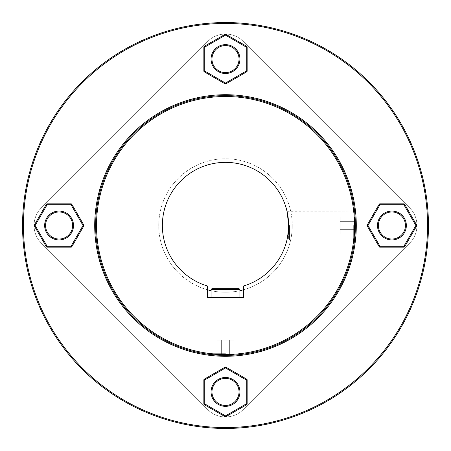 <?xml version="1.0" encoding="UTF-8"?>
<svg xmlns="http://www.w3.org/2000/svg" width="451" height="451" viewBox="0 0 451 451"><rect width="100%" height="100%" fill="white"/><g stroke="black" fill="none" stroke-linecap="round" stroke-linejoin="round"><path stroke-width="0.34" stroke-dasharray="2.25 1.69" d="M354.582 225.5L354.582 239.03L354.582 225.5M353.68 225.5L353.68 239.932L353.68 225.5M288.578 228.336L288.64 239.03L288.64 225.5A63.14 63.14 0 0 0 225.5 162.36A63.14 63.14 0 0 0 207.46 286.007L207.46 297.48L243.54 297.48L243.54 286.007A63.14 63.14 0 0 0 288.64 225.5L288.522 221.666M289.542 225.5L289.542 239.932L289.542 225.5M354.582 233.832L354.582 217.168L354.582 233.832L340.15 233.832L340.15 229.666L340.15 233.832L354.582 233.832M340.15 229.666L354.582 229.666L340.15 229.666L340.15 221.334L340.15 229.666L354.582 229.666L340.15 229.666L340.15 233.832L340.15 221.334L354.582 221.334L340.15 221.334L340.15 217.168L340.15 221.334L354.582 221.334L340.15 221.334L340.15 229.666M340.15 217.168L354.582 217.168L340.15 217.168L340.15 221.334L340.15 217.168M225.5 354.582L211.97 354.582L225.5 354.582M225.5 353.68L211.068 353.68L225.5 353.68M225.5 288.64L211.97 288.64L239.03 288.64L225.5 288.64L239.03 288.64L239.932 289.542L211.068 289.542L239.932 289.542L211.068 289.542L211.97 288.64L225.5 288.64M217.168 354.582L233.832 354.582L217.168 354.582L217.168 340.15L221.334 340.15L217.168 340.15L217.168 354.582M221.334 340.15L221.334 354.582L221.334 340.15L229.666 340.15L221.334 340.15L221.334 354.582L221.334 340.15L217.168 340.15L229.666 340.15L229.666 354.582L229.666 340.15L233.832 340.15L229.666 340.15L229.666 354.582L229.666 340.15L221.334 340.15M233.832 340.15L233.832 354.582L233.832 340.15L229.666 340.15L233.832 340.15M239.932 391.919A14.432 14.432 0 0 0 225.5 377.487A14.432 14.432 0 0 0 211.068 391.919A14.432 14.432 0 0 0 225.5 406.351A14.432 14.432 0 0 0 239.932 391.919A14.432 14.432 0 0 0 225.5 377.487A14.432 14.432 0 0 0 211.068 391.919A14.432 14.432 0 0 0 225.5 406.351A14.432 14.432 0 0 0 239.932 391.919A14.432 14.432 0 0 0 225.5 377.487A14.432 14.432 0 0 0 211.068 391.919A14.432 14.432 0 0 1 225.5 377.487A14.432 14.432 0 0 1 239.932 391.919A14.432 14.432 0 0 1 225.5 406.351A14.432 14.432 0 0 1 211.068 391.919A14.432 14.432 0 0 0 225.5 406.351A14.432 14.432 0 0 0 239.932 391.919A14.432 14.432 0 0 0 225.5 377.487A14.432 14.432 0 0 0 211.068 391.919A14.432 14.432 0 0 1 225.5 377.487A14.432 14.432 0 0 1 239.932 391.919A14.432 14.432 0 0 1 225.5 406.351A14.432 14.432 0 0 1 211.068 391.919A14.432 14.432 0 0 0 225.5 406.351A14.432 14.432 0 0 0 239.932 391.919A14.432 14.432 0 0 1 225.5 406.351A14.432 14.432 0 0 1 211.068 391.919A14.432 14.432 0 0 1 225.5 377.487A14.432 14.432 0 0 1 239.932 391.919A14.432 14.432 0 0 1 225.5 406.351A14.432 14.432 0 0 1 211.068 391.919A14.432 14.432 0 0 1 225.5 377.487A14.432 14.432 0 0 1 239.932 391.919A14.432 14.432 0 0 1 225.5 406.351A14.432 14.432 0 0 1 211.068 391.919A14.432 14.432 0 0 1 225.5 377.487A14.432 14.432 0 0 1 239.932 391.919M225.5 416.775A0.902 0.902 0 0 0 225.951 416.656L246.697 404.677L225.951 416.656A0.902 0.902 0 0 1 225.5 416.775A0.902 0.902 0 0 0 225.951 416.656A0.902 0.902 0 0 1 225.049 416.656L204.303 404.677L225.049 416.656A0.902 0.902 0 0 0 225.5 416.775A0.902 0.902 0 0 1 225.049 416.656A0.902 0.902 0 0 0 225.5 416.775M204.303 379.161L225.049 367.182L204.303 379.161A0.902 0.902 0 0 0 203.852 379.939L203.852 403.899L203.852 379.939A0.902 0.902 0 0 1 204.303 379.161L225.049 367.182A0.902 0.902 0 0 1 225.951 367.182L246.697 379.161L225.951 367.182A0.902 0.902 0 0 0 225.049 367.182L225.5 367.965L246.246 379.939L246.246 403.899L246.697 404.677A0.902 0.902 0 0 0 247.148 403.899L247.148 379.939L247.148 403.899A0.902 0.902 0 0 1 246.697 404.677L225.951 416.656L225.5 415.873L225.049 416.656L204.303 404.677A0.902 0.902 0 0 1 203.852 403.899A0.902 0.902 0 0 0 204.303 404.677A0.902 0.902 0 0 1 203.852 403.899L203.852 379.939A0.902 0.902 0 0 1 204.303 379.161A0.902 0.902 0 0 0 203.852 379.939L204.754 379.939L225.5 367.965L225.951 367.182L246.697 379.161A0.902 0.902 0 0 1 247.148 379.939A0.902 0.902 0 0 0 246.697 379.161L246.246 379.939L247.148 379.939L247.148 403.899A0.902 0.902 0 0 1 246.697 404.677A0.902 0.902 0 0 0 247.148 403.899L246.246 403.899L225.5 415.873L204.754 403.899L204.303 404.677A0.902 0.902 0 0 1 203.852 403.899L204.754 403.899L204.754 379.939L204.303 379.161M406.351 225.5A14.432 14.432 0 0 0 391.919 211.068A14.432 14.432 0 0 0 377.487 225.5A14.432 14.432 0 0 1 391.919 211.068A14.432 14.432 0 0 1 406.351 225.5A14.432 14.432 0 0 1 391.919 239.932A14.432 14.432 0 0 1 377.487 225.5A14.432 14.432 0 0 0 391.919 239.932A14.432 14.432 0 0 0 406.351 225.5A14.432 14.432 0 0 0 391.919 211.068A14.432 14.432 0 0 0 377.487 225.5A14.432 14.432 0 0 1 391.919 211.068A14.432 14.432 0 0 1 406.351 225.5A14.432 14.432 0 0 1 391.919 239.932A14.432 14.432 0 0 1 377.487 225.5A14.432 14.432 0 0 0 391.919 239.932A14.432 14.432 0 0 0 406.351 225.5A14.432 14.432 0 0 0 391.919 211.068A14.432 14.432 0 0 0 377.487 225.5A14.432 14.432 0 0 0 391.919 239.932A14.432 14.432 0 0 0 406.351 225.5A14.432 14.432 0 0 0 391.919 211.068A14.432 14.432 0 0 0 377.487 225.5A14.432 14.432 0 0 0 391.919 239.932A14.432 14.432 0 0 0 406.351 225.5M239.932 59.081A14.432 14.432 0 0 0 225.5 44.649A14.432 14.432 0 0 0 211.068 59.081A14.432 14.432 0 0 1 225.5 44.649A14.432 14.432 0 0 1 239.932 59.081A14.432 14.432 0 0 1 225.5 73.513A14.432 14.432 0 0 1 211.068 59.081A14.432 14.432 0 0 0 225.5 73.513A14.432 14.432 0 0 0 239.932 59.081A14.432 14.432 0 0 0 225.5 44.649A14.432 14.432 0 0 0 211.068 59.081A14.432 14.432 0 0 1 225.5 44.649A14.432 14.432 0 0 1 239.932 59.081A14.432 14.432 0 0 1 225.5 73.513A14.432 14.432 0 0 1 211.068 59.081A14.432 14.432 0 0 0 225.5 73.513A14.432 14.432 0 0 0 239.932 59.081A14.432 14.432 0 0 0 225.5 44.649A14.432 14.432 0 0 0 211.068 59.081A14.432 14.432 0 0 0 225.5 73.513A14.432 14.432 0 0 0 239.932 59.081A14.432 14.432 0 0 0 225.5 44.649A14.432 14.432 0 0 0 211.068 59.081A14.432 14.432 0 0 0 225.5 73.513A14.432 14.432 0 0 0 239.932 59.081A14.432 14.432 0 0 0 225.5 44.649A14.432 14.432 0 0 0 211.068 59.081A14.432 14.432 0 0 1 225.5 44.649A14.432 14.432 0 0 1 239.932 59.081A14.432 14.432 0 0 0 225.5 44.649A14.432 14.432 0 0 0 211.068 59.081A14.432 14.432 0 0 0 225.5 73.513A14.432 14.432 0 0 0 239.932 59.081A14.432 14.432 0 0 1 225.5 73.513A14.432 14.432 0 0 1 211.068 59.081A14.432 14.432 0 0 0 225.5 73.513A14.432 14.432 0 0 0 239.932 59.081M73.513 225.5A14.432 14.432 0 0 0 59.081 211.068A14.432 14.432 0 0 0 44.649 225.5A14.432 14.432 0 0 1 59.081 211.068A14.432 14.432 0 0 1 73.513 225.5A14.432 14.432 0 0 1 59.081 239.932A14.432 14.432 0 0 1 44.649 225.5A14.432 14.432 0 0 0 59.081 239.932A14.432 14.432 0 0 0 73.513 225.5A14.432 14.432 0 0 0 59.081 211.068A14.432 14.432 0 0 0 44.649 225.5A14.432 14.432 0 0 1 59.081 211.068A14.432 14.432 0 0 1 73.513 225.5A14.432 14.432 0 0 1 59.081 239.932A14.432 14.432 0 0 1 44.649 225.5A14.432 14.432 0 0 0 59.081 239.932A14.432 14.432 0 0 0 73.513 225.5A14.432 14.432 0 0 0 59.081 211.068A14.432 14.432 0 0 0 44.649 225.5A14.432 14.432 0 0 0 59.081 239.932A14.432 14.432 0 0 0 73.513 225.5A14.432 14.432 0 0 0 59.081 211.068A14.432 14.432 0 0 0 44.649 225.5A14.432 14.432 0 0 0 59.081 239.932A14.432 14.432 0 0 0 73.513 225.5M225.5 297.48L211.068 297.48L225.5 297.48M222.54 355.354L221.385 355.32M225.5 355.388C206.879 354.514 206.879 354.514 225.5 355.388C244.121 354.514 244.121 354.514 225.5 355.388C244.121 354.514 244.121 354.514 225.5 355.388C206.879 354.514 206.879 354.514 225.5 355.388C206.879 354.514 206.879 354.514 225.5 355.388M288.274 232.282L288.313 231.91M355.36 228.133L355.332 229.277M355.388 225.5C354.514 244.121 354.514 244.121 355.388 225.5A129.888 129.888 0 0 1 225.5 355.388A129.888 129.888 0 0 1 95.612 225.5A129.888 129.888 0 0 1 225.5 95.612A129.888 129.888 0 0 1 355.388 225.5C354.514 206.879 354.514 206.879 355.388 225.5C354.514 206.879 354.514 206.879 355.388 225.5A129.888 129.888 0 0 1 225.5 355.388A129.888 129.888 0 0 1 95.612 225.5A129.888 129.888 0 0 0 225.5 355.388A129.888 129.888 0 0 0 355.388 225.5C354.514 244.121 354.514 244.121 355.388 225.5C354.514 244.121 354.514 244.121 355.388 225.5A129.888 129.888 0 0 0 225.5 95.612A129.888 129.888 0 0 0 95.612 225.5A129.888 129.888 0 0 1 225.5 95.612A129.888 129.888 0 0 1 355.388 225.5L355.219 218.882M427.548 225.5A202.048 202.048 0 0 0 225.5 23.452A202.048 202.048 0 0 0 23.452 225.5A202.048 202.048 0 0 0 225.5 427.548A202.048 202.048 0 0 0 427.548 225.5A202.048 202.048 0 0 1 225.5 427.548A202.048 202.048 0 0 1 23.452 225.5A202.048 202.048 0 0 0 225.5 427.548A202.048 202.048 0 0 0 427.548 225.5A202.048 202.048 0 0 0 225.5 23.452A202.048 202.048 0 0 0 23.452 225.5A202.048 202.048 0 0 1 225.5 23.452A202.048 202.048 0 0 1 427.548 225.5M22.55 225.5A202.95 202.95 0 0 1 225.5 22.55A202.95 202.95 0 0 1 428.45 225.5A202.95 202.95 0 0 1 225.5 428.45A202.95 202.95 0 0 1 22.55 225.5A202.95 202.95 0 0 0 225.5 428.45A202.95 202.95 0 0 0 428.45 225.5A202.95 202.95 0 0 1 225.5 428.45A202.95 202.95 0 0 1 22.55 225.5A202.95 202.95 0 0 1 225.5 22.55A202.95 202.95 0 0 1 428.45 225.5A202.95 202.95 0 0 0 225.5 22.55A202.95 202.95 0 0 0 22.55 225.5M288.567 222.495L288.51 221.435M355.219 218.836L355.117 217.134M354.988 215.296L354.881 214.045M227.868 355.365L239.932 354.582L239.932 289.542M239.013 354.683L230.591 355.287M287.823 215.364L287.214 212.145M287.028 211.316L354.582 211.068L286.971 211.068M354.486 225.5A128.986 128.986 0 0 1 225.5 354.486A128.986 128.986 0 0 1 96.514 225.5A128.986 128.986 0 0 1 225.5 96.514A128.986 128.986 0 0 1 354.486 225.5M94.71 225.5A130.79 130.79 0 0 0 225.5 356.29A130.79 130.79 0 0 0 356.29 225.5A130.79 130.79 0 0 0 225.5 94.71A130.79 130.79 0 0 0 94.71 225.5M288.64 225.5A63.14 63.14 0 0 0 225.5 162.36A63.14 63.14 0 0 0 207.46 286.007L207.46 297.48L243.54 297.48L243.54 286.007A63.14 63.14 0 0 0 225.5 162.36A63.14 63.14 0 0 0 207.46 286.007L207.46 297.48L243.54 297.48L243.54 286.007A63.14 63.14 0 0 0 288.64 225.5M287.648 236.651L287.817 235.664M288.127 233.533L288.516 229.486M416.775 225.5A0.902 0.902 0 0 0 416.656 225.049A0.902 0.902 0 0 1 416.656 225.951L404.677 246.697A0.902 0.902 0 0 1 403.899 247.148L379.939 247.148L403.899 247.148A0.902 0.902 0 0 0 404.677 246.697L416.656 225.951A0.902 0.902 0 0 0 416.656 225.049L404.677 204.303L416.656 225.049L415.873 225.5L416.656 225.951A0.902 0.902 0 0 0 416.775 225.5A0.902 0.902 0 0 1 416.656 225.951L404.677 246.697L403.899 246.246L403.899 247.148A0.902 0.902 0 0 0 404.677 246.697M403.899 247.148L379.939 247.148A0.902 0.902 0 0 1 379.161 246.697L379.939 246.246L367.965 225.5L367.182 225.049A0.902 0.902 0 0 0 367.182 225.951A0.902 0.902 0 0 1 367.182 225.049A0.902 0.902 0 0 0 367.182 225.951L379.161 246.697A0.902 0.902 0 0 0 379.939 247.148A0.902 0.902 0 0 1 379.161 246.697L367.182 225.951L367.965 225.5L379.939 204.754L403.899 204.754L404.677 204.303A0.902 0.902 0 0 0 403.899 203.852A0.902 0.902 0 0 1 404.677 204.303A0.902 0.902 0 0 0 403.899 203.852L379.939 203.852A0.902 0.902 0 0 0 379.161 204.303L379.939 204.754L379.939 203.852A0.902 0.902 0 0 0 379.161 204.303L367.182 225.049L379.161 204.303A0.902 0.902 0 0 1 379.939 203.852M225.5 34.225A0.902 0.902 0 0 0 225.049 34.344A0.902 0.902 0 0 1 225.951 34.344L246.697 46.323A0.902 0.902 0 0 1 247.148 47.101L247.148 71.061L247.148 47.101A0.902 0.902 0 0 0 246.697 46.323L225.951 34.344A0.902 0.902 0 0 0 225.049 34.344L204.303 46.323L225.049 34.344L225.5 35.127L225.951 34.344A0.902 0.902 0 0 0 225.5 34.225A0.902 0.902 0 0 1 225.951 34.344L246.697 46.323L246.246 47.101L247.148 47.101A0.902 0.902 0 0 0 246.697 46.323M247.148 47.101L247.148 71.061A0.902 0.902 0 0 1 246.697 71.839L246.246 71.061L225.5 83.035L225.049 83.818A0.902 0.902 0 0 0 225.951 83.818A0.902 0.902 0 0 1 225.049 83.818A0.902 0.902 0 0 0 225.951 83.818L246.697 71.839A0.902 0.902 0 0 0 247.148 71.061A0.902 0.902 0 0 1 246.697 71.839L225.951 83.818L225.5 83.035L204.754 71.061L204.754 47.101L204.303 46.323A0.902 0.902 0 0 0 203.852 47.101A0.902 0.902 0 0 1 204.303 46.323A0.902 0.902 0 0 0 203.852 47.101L203.852 71.061A0.902 0.902 0 0 0 204.303 71.839L204.754 71.061L203.852 71.061A0.902 0.902 0 0 0 204.303 71.839L225.049 83.818L204.303 71.839A0.902 0.902 0 0 1 203.852 71.061M34.225 225.5A0.902 0.902 0 0 0 34.344 225.951A0.902 0.902 0 0 1 34.344 225.049L46.323 204.303A0.902 0.902 0 0 1 47.101 203.852L71.061 203.852L47.101 203.852A0.902 0.902 0 0 0 46.323 204.303L34.344 225.049A0.902 0.902 0 0 0 34.344 225.951L46.323 246.697L34.344 225.951L35.127 225.5L34.344 225.049A0.902 0.902 0 0 0 34.225 225.5A0.902 0.902 0 0 1 34.344 225.049L46.323 204.303L47.101 204.754L47.101 203.852A0.902 0.902 0 0 0 46.323 204.303M47.101 203.852L71.061 203.852A0.902 0.902 0 0 1 71.839 204.303L71.061 204.754L83.035 225.5L83.818 225.951A0.902 0.902 0 0 0 83.818 225.049A0.902 0.902 0 0 1 83.818 225.951A0.902 0.902 0 0 0 83.818 225.049L71.839 204.303A0.902 0.902 0 0 0 71.061 203.852A0.902 0.902 0 0 1 71.839 204.303L83.818 225.049L83.035 225.5L71.061 246.246L47.101 246.246L46.323 246.697A0.902 0.902 0 0 0 47.101 247.148A0.902 0.902 0 0 1 46.323 246.697A0.902 0.902 0 0 0 47.101 247.148L71.061 247.148A0.902 0.902 0 0 0 71.839 246.697L71.061 246.246L71.061 247.148A0.902 0.902 0 0 0 71.839 246.697L83.818 225.951L71.839 246.697A0.902 0.902 0 0 1 71.061 247.148M243.54 289.762A66.748 66.748 0 0 0 292.248 225.5A66.748 66.748 0 0 1 225.5 292.248A66.748 66.748 0 0 1 158.752 225.5A66.748 66.748 0 0 1 225.5 158.752A66.748 66.748 0 0 1 292.248 225.5A66.748 66.748 0 0 0 225.5 158.752A66.748 66.748 0 0 0 207.46 289.762M59.081 211.068A14.432 14.432 0 0 0 44.649 225.5A14.432 14.432 0 0 0 59.081 239.932A14.432 14.432 0 0 1 44.649 225.5A14.432 14.432 0 0 1 59.081 211.068A14.432 14.432 0 0 0 44.649 225.5A14.432 14.432 0 0 0 59.081 239.932A14.432 14.432 0 0 0 73.513 225.5A14.432 14.432 0 0 0 59.081 211.068A14.432 14.432 0 0 1 73.513 225.5A14.432 14.432 0 0 1 59.081 239.932A14.432 14.432 0 0 0 73.513 225.5A14.432 14.432 0 0 0 59.081 211.068M391.919 239.932A14.432 14.432 0 0 0 406.351 225.5A14.432 14.432 0 0 0 391.919 211.068A14.432 14.432 0 0 1 406.351 225.5A14.432 14.432 0 0 1 391.919 239.932A14.432 14.432 0 0 0 406.351 225.5A14.432 14.432 0 0 0 391.919 211.068A14.432 14.432 0 0 0 377.487 225.5A14.432 14.432 0 0 0 391.919 239.932A14.432 14.432 0 0 1 377.487 225.5A14.432 14.432 0 0 1 391.919 211.068A14.432 14.432 0 0 0 377.487 225.5A14.432 14.432 0 0 0 391.919 239.932M416.95 225.5A25.03 25.03 0 0 0 409.621 207.798L243.202 41.379A25.03 25.03 0 0 0 207.798 41.379L41.379 207.798A25.03 25.03 0 0 0 41.379 243.202L207.798 409.621A25.03 25.03 0 0 0 243.202 409.621L409.621 243.202A25.03 25.03 0 0 0 409.621 207.798L243.202 41.379A25.03 25.03 0 0 0 207.798 41.379L41.379 207.798A25.03 25.03 0 0 0 41.379 243.202L207.798 409.621A25.03 25.03 0 0 0 243.202 409.621L409.621 243.202A25.03 25.03 0 0 0 416.95 225.5M247.148 379.939A0.902 0.902 0 0 0 246.697 379.161A0.902 0.902 0 0 1 247.148 379.939M225.951 367.182A0.902 0.902 0 0 0 225.049 367.182A0.902 0.902 0 0 1 225.951 367.182M211.068 290.669A66.748 66.748 0 0 0 239.932 290.669M379.161 246.697L367.182 225.951M404.677 204.303L416.656 225.049M367.182 225.049L379.161 204.303M246.697 71.839L225.951 83.818M204.303 46.323L225.049 34.344M225.049 83.818L204.303 71.839M71.839 204.303L83.818 225.049M46.323 246.697L34.344 225.951M83.818 225.951L71.839 246.697M379.939 247.148L379.939 246.246L403.899 246.246L415.873 225.5L403.899 204.754L403.899 203.852M247.148 71.061L246.246 71.061L246.246 47.101L225.5 35.127L204.754 47.101L203.852 47.101M71.061 203.852L71.061 204.754L47.101 204.754L35.127 225.5L47.101 246.246L47.101 247.148M354.582 239.03L353.68 239.932L289.542 239.932L288.64 239.03L289.542 239.932L353.68 239.932L354.582 239.03M353.68 211.068L289.542 211.068L288.64 211.97L289.542 211.068L353.68 211.068L354.582 211.97L353.68 211.068M211.068 297.48L211.068 354.582L211.068 297.48L211.068 353.68L211.97 354.582L211.068 353.68L211.068 289.542M239.03 354.582L239.932 353.68L239.03 354.582M354.582 239.932L286.971 239.932L354.582 239.932M239.932 354.582L239.932 297.48"/><path stroke-width="0.68" d="M239.03 288.64L211.97 288.64L211.068 289.542L239.932 289.542L239.03 288.64M225.049 367.182L204.303 379.161L204.754 379.939L225.5 367.965L246.246 379.939L246.246 403.899L246.697 404.677L225.951 416.656A0.902 0.902 0 0 1 225.049 416.656L204.303 404.677A0.902 0.902 0 0 1 203.852 403.899L203.852 379.939A0.902 0.902 0 0 1 204.303 379.161A0.902 0.902 0 0 0 203.852 379.939L204.754 379.939L204.754 403.899L204.303 404.677A0.902 0.902 0 0 1 203.852 403.899L204.754 403.899L225.5 415.873L225.951 416.656A0.902 0.902 0 0 1 225.049 416.656L225.5 415.873L246.246 403.899L247.148 403.899L247.148 379.939L246.246 379.939L246.697 379.161L225.951 367.182L225.5 367.965L225.049 367.182A0.902 0.902 0 0 1 225.951 367.182A0.902 0.902 0 0 0 225.049 367.182M247.148 403.899A0.902 0.902 0 0 1 246.697 404.677A0.902 0.902 0 0 0 247.148 403.899M246.697 379.161A0.902 0.902 0 0 1 247.148 379.939A0.902 0.902 0 0 0 246.697 379.161M230.591 355.287L222.54 355.354M221.385 355.32L211.068 354.582M288.313 231.91L286.971 239.932L287.811 235.71L288.64 225.5L288.409 230.901L288.567 222.495M355.219 218.836L355.388 225.5A129.888 129.888 0 0 0 225.5 95.612A129.888 129.888 0 0 0 95.612 225.5A129.888 129.888 0 0 0 225.5 355.388A129.888 129.888 0 0 0 355.388 225.5L355.36 228.133M355.332 229.277L354.582 239.932M96.514 225.5A128.986 128.986 0 0 1 225.5 96.514A128.986 128.986 0 0 1 354.486 225.5A128.986 128.986 0 0 1 225.5 354.486A128.986 128.986 0 0 1 96.514 225.5M356.29 225.5A130.79 130.79 0 0 0 225.5 94.71A130.79 130.79 0 0 0 94.71 225.5A130.79 130.79 0 0 0 225.5 356.29A130.79 130.79 0 0 0 356.29 225.5M23.452 225.5A202.048 202.048 0 0 1 225.5 23.452A202.048 202.048 0 0 1 427.548 225.5A202.048 202.048 0 0 1 225.5 427.548A202.048 202.048 0 0 1 23.452 225.5M428.45 225.5A202.95 202.95 0 0 0 225.5 22.55A202.95 202.95 0 0 0 22.55 225.5A202.95 202.95 0 0 0 225.5 428.45A202.95 202.95 0 0 0 428.45 225.5M243.54 286.007A63.14 63.14 0 0 0 225.5 162.36A63.14 63.14 0 0 0 207.46 286.007L207.46 297.48L243.54 297.48L243.54 286.007M288.51 221.435L286.971 211.068L288.629 224.305L286.971 211.068M355.117 217.134L354.988 215.296M354.881 214.045L354.678 211.936M354.649 211.688L355.219 218.882M225.5 355.388L227.868 355.365M239.932 354.582L239.013 354.683M288.522 221.666L287.823 215.364M287.214 212.145L287.028 211.316M288.274 232.282L287.648 236.651M287.817 235.664L288.127 233.533M288.516 229.486L288.578 228.336M367.182 225.951L379.161 246.697L379.939 246.246L367.965 225.5L379.939 204.754L403.899 204.754L404.677 204.303L416.656 225.049A0.902 0.902 0 0 1 416.656 225.951L404.677 246.697A0.902 0.902 0 0 1 403.899 247.148L379.939 247.148A0.902 0.902 0 0 1 379.161 246.697A0.902 0.902 0 0 0 379.939 247.148L379.939 246.246L403.899 246.246L404.677 246.697A0.902 0.902 0 0 1 403.899 247.148L403.899 246.246L415.873 225.5L416.656 225.049A0.902 0.902 0 0 1 416.656 225.951L415.873 225.5L403.899 204.754L403.899 203.852L379.939 203.852L379.939 204.754L379.161 204.303L367.182 225.049L367.965 225.5L367.182 225.951A0.902 0.902 0 0 1 367.182 225.049A0.902 0.902 0 0 0 367.182 225.951M403.899 203.852A0.902 0.902 0 0 1 404.677 204.303A0.902 0.902 0 0 0 403.899 203.852M379.161 204.303A0.902 0.902 0 0 1 379.939 203.852A0.902 0.902 0 0 0 379.161 204.303M225.951 83.818L246.697 71.839L246.246 71.061L225.5 83.035L204.754 71.061L204.754 47.101L204.303 46.323L225.049 34.344A0.902 0.902 0 0 1 225.951 34.344L246.697 46.323A0.902 0.902 0 0 1 247.148 47.101L247.148 71.061A0.902 0.902 0 0 1 246.697 71.839A0.902 0.902 0 0 0 247.148 71.061L246.246 71.061L246.246 47.101L246.697 46.323A0.902 0.902 0 0 1 247.148 47.101L246.246 47.101L225.5 35.127L225.049 34.344A0.902 0.902 0 0 1 225.951 34.344L225.5 35.127L204.754 47.101L203.852 47.101L203.852 71.061L204.754 71.061L204.303 71.839L225.049 83.818L225.5 83.035L225.951 83.818A0.902 0.902 0 0 1 225.049 83.818A0.902 0.902 0 0 0 225.951 83.818M203.852 47.101A0.902 0.902 0 0 1 204.303 46.323A0.902 0.902 0 0 0 203.852 47.101M204.303 71.839A0.902 0.902 0 0 1 203.852 71.061A0.902 0.902 0 0 0 204.303 71.839M83.818 225.049L71.839 204.303L71.061 204.754L83.035 225.5L71.061 246.246L47.101 246.246L46.323 246.697L34.344 225.951A0.902 0.902 0 0 1 34.344 225.049L46.323 204.303A0.902 0.902 0 0 1 47.101 203.852L71.061 203.852A0.902 0.902 0 0 1 71.839 204.303A0.902 0.902 0 0 0 71.061 203.852L71.061 204.754L47.101 204.754L46.323 204.303A0.902 0.902 0 0 1 47.101 203.852L47.101 204.754L35.127 225.5L34.344 225.951A0.902 0.902 0 0 1 34.344 225.049L35.127 225.5L47.101 246.246L47.101 247.148L71.061 247.148L71.061 246.246L71.839 246.697L83.818 225.951L83.035 225.5L83.818 225.049A0.902 0.902 0 0 1 83.818 225.951A0.902 0.902 0 0 0 83.818 225.049M47.101 247.148A0.902 0.902 0 0 1 46.323 246.697A0.902 0.902 0 0 0 47.101 247.148M71.839 246.697A0.902 0.902 0 0 1 71.061 247.148A0.902 0.902 0 0 0 71.839 246.697M59.081 211.97A13.53 13.53 0 0 0 45.551 225.5A13.53 13.53 0 0 0 59.081 239.03A13.53 13.53 0 0 0 72.611 225.5A13.53 13.53 0 0 0 59.081 211.97M59.081 239.932A14.432 14.432 0 0 1 44.649 225.5A14.432 14.432 0 0 1 59.081 211.068A14.432 14.432 0 0 1 73.513 225.5A14.432 14.432 0 0 1 59.081 239.932M239.03 59.081A13.53 13.53 0 0 0 225.5 45.551A13.53 13.53 0 0 0 211.97 59.081A13.53 13.53 0 0 0 225.5 72.611A13.53 13.53 0 0 0 239.03 59.081M211.068 59.081A14.432 14.432 0 0 1 225.5 44.649A14.432 14.432 0 0 1 239.932 59.081A14.432 14.432 0 0 1 225.5 73.513A14.432 14.432 0 0 1 211.068 59.081M391.919 239.03A13.53 13.53 0 0 0 405.449 225.5A13.53 13.53 0 0 0 391.919 211.97A13.53 13.53 0 0 0 378.389 225.5A13.53 13.53 0 0 0 391.919 239.03M391.919 211.068A14.432 14.432 0 0 1 406.351 225.5A14.432 14.432 0 0 1 391.919 239.932A14.432 14.432 0 0 1 377.487 225.5A14.432 14.432 0 0 1 391.919 211.068M239.932 391.919A14.432 14.432 0 0 1 225.5 406.351A14.432 14.432 0 0 1 211.068 391.919A14.432 14.432 0 0 1 225.5 377.487A14.432 14.432 0 0 1 239.932 391.919M211.97 391.919A13.53 13.53 0 0 0 225.5 405.449A13.53 13.53 0 0 0 239.03 391.919A13.53 13.53 0 0 0 225.5 378.389A13.53 13.53 0 0 0 211.97 391.919M207.46 289.762A66.748 66.748 0 0 0 211.068 290.669M239.932 290.669A66.748 66.748 0 0 0 243.54 289.762M239.932 297.48L239.932 289.542M211.068 297.48L211.068 289.542"/></g></svg>
